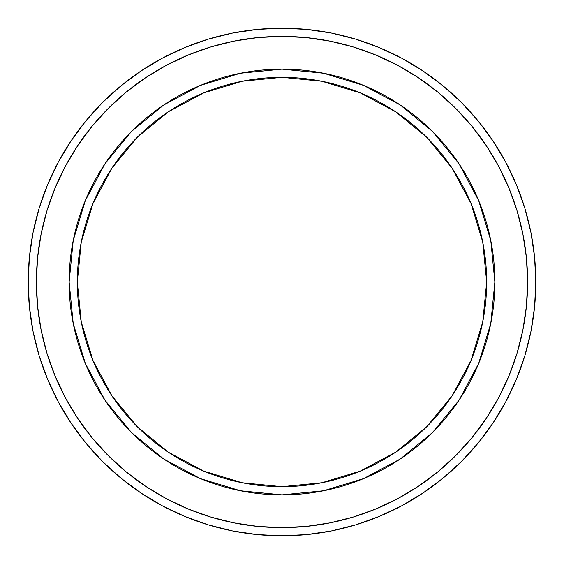 <?xml version="1.0" encoding="UTF-8"?>
<svg xmlns="http://www.w3.org/2000/svg" width="564" height="564" viewBox="0 0 564 564"><rect width="100%" height="100%" fill="white"/><g stroke="black" fill="none" stroke-linecap="round" stroke-linejoin="round"><path stroke-width="0.85" d="M85.34 363.463L73.228 323.524L69.132 282L77.324 282A204.676 204.676 0 0 1 282 77.324A204.676 204.676 0 0 1 486.676 282L494.868 282A212.868 212.868 0 0 0 282 69.132A212.868 212.868 0 0 0 69.132 282A212.868 212.868 0 0 1 282 69.132A212.868 212.868 0 0 1 494.868 282A212.868 212.868 0 0 1 282 494.868A212.868 212.868 0 0 1 69.132 282L73.228 240.476L85.312 200.608M28.2 282L36.385 282A245.615 245.615 0 0 1 282 36.385A245.615 245.615 0 0 1 527.615 282L535.8 282A253.8 253.8 0 0 0 282 28.2A253.8 253.8 0 0 0 28.2 282A253.8 253.8 0 0 1 282 28.2A253.8 253.8 0 0 1 535.8 282A253.8 253.8 0 0 1 282 535.8A253.8 253.8 0 0 1 28.2 282L29.42 257.121L33.079 232.488L39.127 208.327L47.517 184.872L58.17 162.362L70.972 140.993L85.813 120.992L102.535 102.535L120.992 85.813L140.993 70.972L162.362 58.17L184.872 47.517L208.327 39.127L232.488 33.079L257.121 29.42L282 28.2L306.879 29.42L331.512 33.079L355.672 39.127L379.128 47.517L401.639 58.17L423.007 70.972L443.008 85.813L461.465 102.535L478.187 120.992L493.028 140.993L505.83 162.362L516.483 184.872L524.872 208.327L530.921 232.488L534.58 257.121L535.8 282L534.58 306.879L530.921 331.512L524.872 355.672L516.483 379.128L505.83 401.639L493.028 423.007L478.187 443.008L461.465 461.465L443.008 478.187L423.007 493.028L401.639 505.83L379.128 516.483L355.672 524.872L331.512 530.921L306.879 534.58L282 535.8L257.121 534.58L232.488 530.921L208.327 524.872L184.872 516.483L162.362 505.83L140.993 493.028L120.992 478.187L102.535 461.465L85.813 443.008L70.972 423.007L58.17 401.639L47.517 379.128L39.127 355.672L33.079 331.512L29.42 306.879L28.2 282A253.8 253.8 0 0 0 282 535.8A253.8 253.8 0 0 0 535.8 282L527.615 282L526.431 257.924L522.891 234.081L517.04 210.703L508.918 188.009L498.611 166.218L486.217 145.547L471.864 126.188L455.677 108.323L437.812 92.136L418.453 77.783L397.782 65.389L375.991 55.082L353.297 46.96L329.919 41.109L306.076 37.569L282 36.385L257.924 37.569L234.081 41.109L210.703 46.96L188.009 55.082L166.218 65.389L145.547 77.783L126.188 92.136L108.323 108.323L92.136 126.188L77.783 145.547L65.389 166.218L55.082 188.009L46.96 210.703L41.109 234.081L37.569 257.924L36.385 282L37.569 306.076L41.109 329.919L46.96 353.297L55.082 375.991L65.389 397.782L77.783 418.453L92.136 437.812L108.323 455.677L126.188 471.864L145.547 486.217L166.218 498.611L188.009 508.918L210.703 517.04L234.081 522.891L257.924 526.431L282 527.615L306.076 526.431L329.919 522.891L353.297 517.04L375.991 508.918L397.782 498.611L418.453 486.217L437.812 471.864L455.677 455.677L471.864 437.812L486.217 418.453L498.611 397.782L508.918 375.991L517.04 353.297L522.891 329.919L526.431 306.076L527.615 282A245.615 245.615 0 0 1 282 527.615A245.615 245.615 0 0 1 36.385 282L28.2 282M478.66 200.537L490.772 240.476L494.868 282L486.676 282A204.676 204.676 0 0 1 282 486.676A204.676 204.676 0 0 1 77.324 282L81.258 321.931L92.905 360.325L111.82 395.709L137.271 426.729L168.291 452.18L203.674 471.095L242.069 482.742L282 486.676L321.931 482.742L360.325 471.095L395.709 452.18L426.729 426.729L452.18 395.709L471.095 360.325L482.742 321.931L486.676 282L482.742 242.069L471.095 203.674L452.18 168.291L426.729 137.271L395.709 111.82L360.325 92.905L321.931 81.258L282 77.324L242.069 81.258L203.674 92.905L168.291 111.82L137.271 137.271L111.82 168.291L92.905 203.674L81.258 242.069L77.324 282L69.132 282A212.868 212.868 0 0 0 282 494.868A212.868 212.868 0 0 0 494.868 282L490.772 323.524L478.688 363.392M478.632 363.526L459.033 400.193M458.99 400.264L432.517 432.517L400.264 458.99M400.193 459.033L363.526 478.632M363.463 478.66L323.524 490.772L282 494.868L240.476 490.772L200.608 478.688M200.361 478.582L163.884 459.089M163.736 458.99L131.482 432.517L105.01 400.264M104.967 400.193L85.368 363.526M85.368 200.474L104.967 163.807M105.01 163.736L131.482 131.482L163.736 105.01M163.807 104.967L200.474 85.368M200.537 85.34L240.476 73.228L282 69.132L323.524 73.228L363.392 85.312M363.639 85.418L400.116 104.911M400.264 105.01L432.517 131.482L458.99 163.736M459.033 163.807L478.632 200.474M240.581 490.793L282 494.868M490.772 323.524L494.868 282M323.419 73.207L282 69.132M73.228 240.476L69.132 282"/></g></svg>
